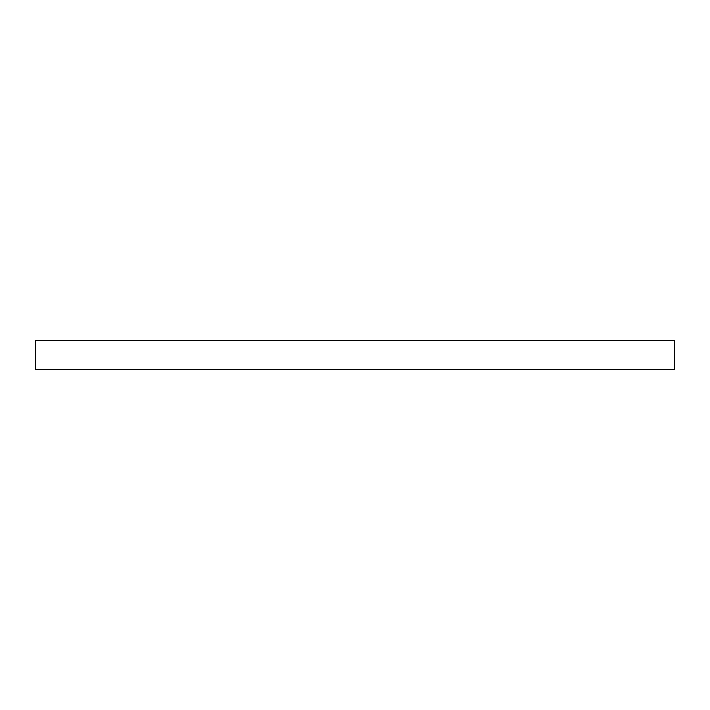 <?xml version="1.0" encoding="UTF-8"?>
<svg xmlns="http://www.w3.org/2000/svg" width="710" height="710" viewBox="0 0 710 710"><rect width="100%" height="100%" fill="white"/><g stroke="black" fill="none" stroke-linecap="round" stroke-linejoin="round"><path stroke-width="1.06" d="M35.5 340.623L674.5 340.623L674.5 369.377L35.5 369.377L35.5 340.623"/></g></svg>
